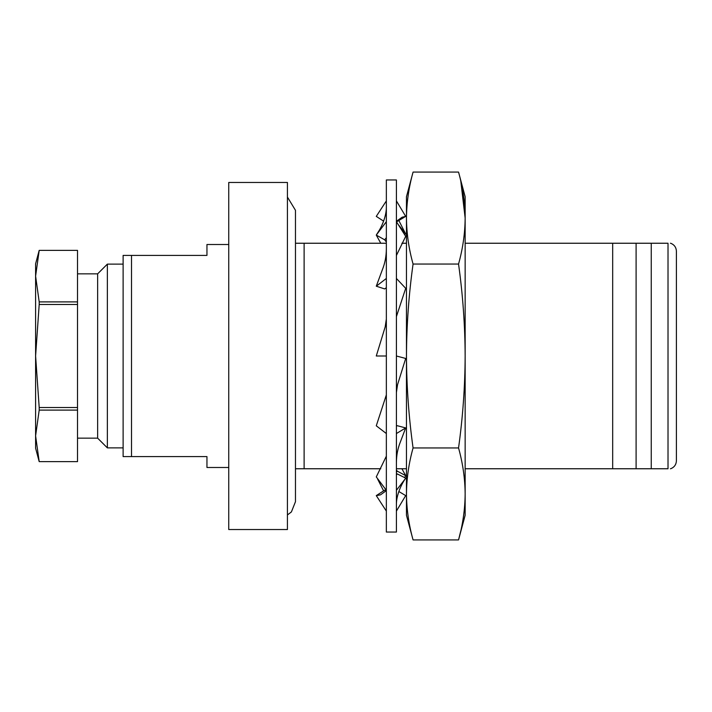 <?xml version="1.0" encoding="UTF-8"?>
<svg xmlns="http://www.w3.org/2000/svg" width="712" height="712" viewBox="0 0 712 712"><rect width="100%" height="100%" fill="white"/><g stroke="black" fill="none" stroke-linecap="round" stroke-linejoin="round"><path stroke-width="1.07" d="M396.406 532.042L396.406 179.958L386.349 179.958L386.349 532.042L396.406 532.042M386.349 490.613L380.502 494.849L376.283 495.614L384.72 490.132L386.189 490.782M396.406 504.345C396.353 495.783 400.82 485.077 405.315 478.722L396.406 490.31M396.406 474.966L397.189 473.889L405.698 478.126M376.283 495.614L386.349 511.1M396.406 462.702C396.433 455.342 397.759 448.409 400.393 441.903L405.698 427.93L396.406 433.546M386.349 490.31L376.283 476.907L386.349 456.178M396.406 426.185L397.189 425.687L405.698 427.93M396.406 392.463L397.563 384.64L405.698 358.456L396.406 356M386.349 433.546L376.283 425.803L386.349 394.893M396.406 316.618L405.698 288.324L396.406 278.454M386.349 356L376.283 356L385.192 326.861L386.349 319.038M396.406 255.475L405.698 236.331L396.406 221.69M386.349 287.684L384.72 288.938L376.283 286.197L382.388 269.661C384.996 263.182 386.313 256.267 386.349 248.924M376.283 286.197L386.349 278.454M396.406 221.272L402.173 217.205L405.698 216.395L396.62 201.247M386.349 237.675L384.72 239.837L376.283 235.093L377.636 232.886C381.596 227.226 386.358 216.377 386.349 207.504M396.468 221.21L397.189 221.485L405.698 216.395M380.769 243.246L376.283 235.093L386.349 221.69M398.684 225.054L405.698 233.874L404.585 234.426M383.608 221.147L376.283 216.386L385.94 201.532M384.72 239.837L386.349 242.018M401.906 468.754L405.698 475.669L404.585 477.574M396.406 470.036L397.189 471.086L405.698 475.669M396.406 472.385L397.189 471.086M398.836 491.494L405.698 495.605L396.406 511.091M376.283 476.907L383.724 486.821M406.463 493.941L406.463 515.274L413.067 539.918C408.795 524.593 406.597 509.267 406.463 493.941C406.597 478.615 408.795 463.289 413.067 447.955C408.795 417.294 406.597 386.643 406.463 356L406.463 493.941M458.546 172.082L465.15 196.726L465.15 218.059C465.016 202.733 462.818 187.407 458.546 172.082L413.067 172.082C408.795 187.407 406.597 202.733 406.463 218.059C406.597 233.385 408.795 248.71 413.067 264.045C408.795 294.635 406.597 325.286 406.463 356L406.463 196.726L413.067 172.082M77.519 438.156L97.633 438.156L107.361 447.875L123.123 447.875M77.519 273.844L97.633 273.844L97.633 438.156M97.633 273.844L107.361 264.125L107.361 447.875M39.196 301.897L35.6 276.14L35.6 263.787L39.196 250.375L77.519 250.375L77.519 301.897L39.196 301.897L39.196 304.487L77.519 304.487L77.519 461.625L39.196 461.625L35.6 435.86L35.6 448.213L39.196 461.625M107.361 264.125L123.123 264.125M228.748 244.51L206.952 244.51L206.952 255.403L131.506 255.403L131.506 456.597L206.952 456.597L206.952 467.49L228.748 467.49M228.748 356L228.748 529.532L287.425 529.532L287.425 182.468L228.748 182.468L228.748 356M295.471 243.246L304.113 243.246L304.113 468.754L295.471 468.754M304.113 243.246L304.113 468.754M465.15 243.246L651.249 243.246L651.249 468.754L465.15 468.754M651.249 243.246L668.016 243.246C671.79 243.246 671.79 243.246 668.016 243.246L668.016 468.754C671.79 468.754 671.79 468.754 668.016 468.754L651.249 468.754M670.419 243.246L670.633 243.246C674.264 244.661 676.186 247.322 676.4 251.211L676.4 460.789C676.186 464.678 674.264 467.339 670.633 468.754L670.419 468.754M131.506 255.403L123.123 255.403L123.123 456.597L131.506 456.597M612.685 243.246L612.685 468.754M304.193 243.246L386.349 243.246M401.906 243.246L406.463 243.246M406.463 468.754L396.406 468.754M380.769 468.754L304.193 468.754M636.101 243.246L636.101 468.754M77.519 301.897L77.519 304.487M39.196 250.375L77.519 250.384M77.519 461.616L39.196 461.616M77.519 407.513L39.196 407.513L35.6 356L35.6 276.14L39.196 250.384M39.196 304.487L35.6 356L35.6 435.86L39.196 410.103L77.519 410.103M39.196 407.513L39.196 410.103M460.815 181.275L465.15 218.059L465.15 356C465.016 325.286 462.818 294.635 458.546 264.045L413.067 264.045M458.546 264.045C462.818 248.71 465.016 233.385 465.15 218.059M460.815 530.725L458.546 539.918C462.818 524.593 465.016 509.267 465.15 493.941C465.016 478.615 462.818 463.289 458.546 447.955L413.067 447.955M458.546 447.955C462.818 417.294 465.016 386.643 465.15 356L465.15 515.274L458.546 539.918L413.067 539.918M287.425 514.945L291.395 511.946L295.471 501.693L295.471 210.307L287.425 197.055M405.315 233.278L398.836 220.506M383.608 490.853L377.636 479.114"/></g></svg>

